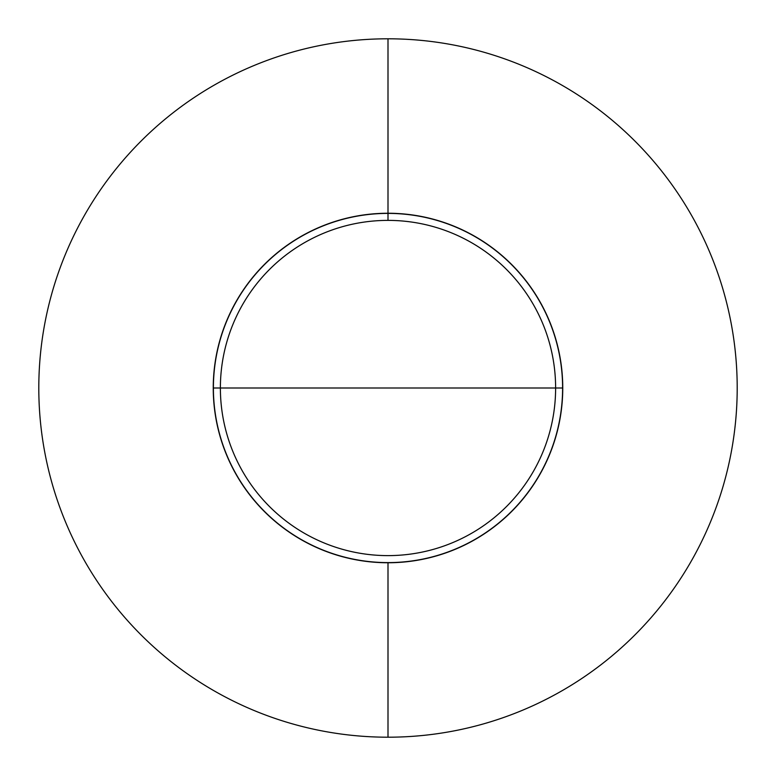 <?xml version="1.0" encoding="UTF-8"?>
<svg xmlns="http://www.w3.org/2000/svg" width="776" height="776" viewBox="0 0 776 776"><rect width="100%" height="100%" fill="white"/><g stroke="black" fill="none" stroke-linecap="round" stroke-linejoin="round"><path stroke-width="1.16" d="M388 38.8A349.2 349.2 0 0 0 38.8 388A349.2 349.2 0 0 0 388 737.2A349.2 349.2 0 0 0 737.2 388A349.2 349.2 0 0 0 388 38.8A349.2 349.2 0 0 0 38.8 388A349.2 349.2 0 0 0 388 737.2A349.2 349.2 0 0 0 737.2 388A349.2 349.2 0 0 0 388 38.8L388 213.4A174.6 174.6 0 0 1 562.6 388A174.6 174.6 0 0 1 388 562.6A174.6 174.6 0 0 1 213.4 388A174.6 174.6 0 0 1 388 213.4L388 220.384A167.616 167.616 0 0 1 555.616 388A167.616 167.616 0 0 1 388 555.616A167.616 167.616 0 0 1 220.384 388A167.616 167.616 0 0 1 388 220.384L388 213.4M555.616 388L213.4 388A174.6 174.6 0 0 1 388 213.4A174.6 174.6 0 0 1 562.6 388L555.616 388A167.616 167.616 0 0 0 388 220.384A167.616 167.616 0 0 0 220.384 388L213.4 388M388 562.6L388 737.2M388 388L220.384 388M388 562.755A174.755 174.755 0 0 0 562.755 388A174.755 174.755 0 0 0 388 213.245A174.755 174.755 0 0 0 213.245 388A174.755 174.755 0 0 0 388 562.755A174.755 174.755 0 0 0 562.755 388A174.755 174.755 0 0 0 388 213.245A174.755 174.755 0 0 0 213.245 388A174.755 174.755 0 0 0 388 562.755"/></g></svg>
